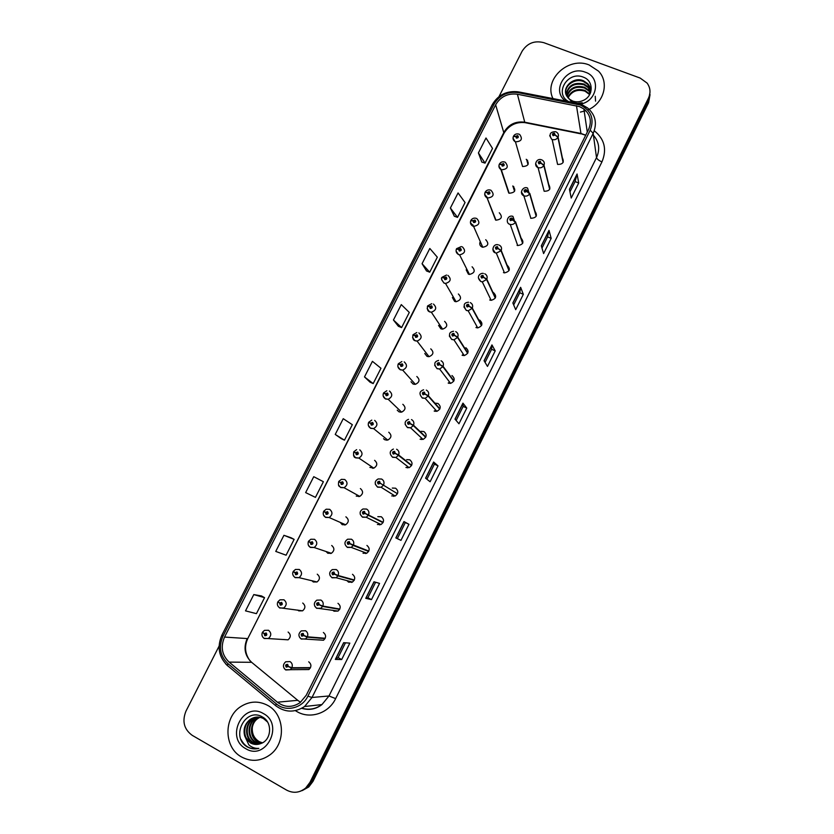 <?xml version="1.0" encoding="UTF-8"?>
<svg xmlns="http://www.w3.org/2000/svg" width="834" height="834" viewBox="0 0 834 834"><rect width="100%" height="100%" fill="white"/><g stroke="black" fill="none" stroke-linecap="round" stroke-linejoin="round"><path stroke-width="1.25" d="M479.957 242.319C479.404 244.445 480.092 246.02 482.031 247.02L482.761 247.25C488.265 246.155 489.245 243.632 485.722 239.712M466.185 269.82L468.374 274.136L469.459 274.438C474.713 273.072 475.578 270.518 472.086 266.786M452.393 297.509L454.645 301.397L456.073 301.731C461.066 300.136 461.838 297.561 458.377 293.995M455.364 301.627L455.635 300.959M438.58 325.406L440.852 328.794L442.604 329.138C447.347 327.355 448.004 324.76 444.595 321.361M441.666 329.055L441.947 328.158M424.777 353.491L426.977 356.337L429.041 356.681C433.534 354.721 434.107 352.115 430.74 348.862M427.936 356.629L428.176 355.555M410.995 381.753L413.038 384.015L415.374 384.338C419.638 382.243 420.127 379.637 416.823 376.509M414.185 384.349L414.331 383.171M397.245 410.172L399.017 411.85L401.613 412.142C405.668 409.921 406.075 407.315 402.822 404.302M400.403 412.225L400.424 411.006M383.536 438.726L384.922 439.831L387.758 440.081C391.615 437.767 391.938 435.15 388.748 432.241M386.59 440.227L386.486 439.049M369.879 467.374L373.799 468.155C377.479 465.768 377.739 463.162 374.602 460.326M372.746 468.354L372.527 467.301M356.243 496.094L359.746 496.386C363.259 493.926 363.468 491.32 360.382 488.568M358.86 496.616L358.578 495.74M340.23 522.397L342.201 524.669L345.599 524.763C348.956 522.251 349.123 519.645 346.079 516.955L345.86 516.851M344.922 524.993L344.619 524.336M326.073 551.524L327.804 553.255L331.359 553.296C334.58 550.732 334.705 548.126 331.703 545.499M311.926 580.756L313.334 581.986L317.024 581.976C320.131 579.369 320.204 576.774 317.254 574.188M297.748 610.081L298.781 610.874L302.596 610.822C305.588 608.174 305.63 605.588 302.732 603.034M283.529 639.501L288.084 639.824C290.972 637.145 290.993 634.559 288.116 632.047M519.248 134.264L519.686 134.493C522.876 139.049 521.458 141.499 515.454 141.843L522.574 166.529C528.308 166.227 529.653 163.881 526.608 159.513L526.202 159.325M549.825 188.953L543.997 165.163L541.016 163.068L540.307 161.327C538.191 161.504 537.763 162.349 539.035 163.871L540.953 163.172L543.831 165.497C542.392 167.603 540.463 168.291 538.055 167.582L544.164 191.247C549.596 191.215 551.118 188.964 548.73 184.491M490.006 300.104L490.538 299.062M476.308 327.679L476.86 326.344M462.578 355.409L463.078 353.845M448.828 383.306L449.203 381.565M434.17 411.058L436.87 411.329C440.894 409.077 441.259 406.45 437.975 403.468L435.369 403.176M435.056 411.35L435.254 409.536M420.096 439.195L423.046 439.414C426.852 437.058 427.144 434.441 423.912 431.564L421.055 431.324M421.253 439.539L421.253 437.746M405.939 467.478L409.119 467.645C412.736 465.205 412.955 462.589 409.786 459.805L406.69 459.617M407.44 467.874L407.221 466.185M391.719 495.917L395.087 496.022C398.527 493.509 398.694 490.903 395.577 488.203L392.282 488.067M393.585 496.334L393.2 494.833M377.406 524.503L380.961 524.544C384.245 521.98 384.349 519.384 381.294 516.746L377.812 516.673M379.699 524.899L379.199 523.679M365.751 553.588L365.24 552.671M346.944 580.61L348.57 582.142L352.417 582.08C355.43 579.421 355.461 576.836 352.49 574.303M351.739 582.372L351.302 581.778M332.808 610.207L334.027 611.197L338.01 611.072C340.908 608.393 340.897 605.807 337.978 603.316M318.64 639.866L323.509 640.241C326.303 637.53 326.261 634.945 323.383 632.485M304.42 669.608L308.914 669.556C311.614 666.825 311.551 664.239 308.705 661.81M563.242 162.109L558.092 137.057L555.152 134.91L554.443 133.19C552.327 133.377 551.899 134.222 553.171 135.723L555.09 135.014L557.925 137.381C556.497 139.476 554.579 140.175 552.16 139.476L557.592 164.413C562.835 164.465 564.43 162.286 562.377 157.876M505.154 162.203L505.237 162.244C508.855 166.769 507.562 169.292 501.338 169.802L509.147 193.227C515.078 192.769 516.319 190.361 512.858 186.013L512.774 185.982M495.615 220.051L495.99 220.186C501.734 219.373 502.829 216.903 499.285 212.774M530.664 218.216L530.883 218.299C536.387 217.955 537.753 215.599 534.969 211.242M517.09 245.342L517.706 245.54C523.168 244.696 524.305 242.225 521.094 238.128M503.455 272.593L504.466 272.885C509.835 271.571 510.721 269.007 507.155 265.202M489.746 300L491.143 300.334C496.22 298.76 496.991 296.164 493.467 292.567M475.964 327.543L477.726 327.898C482.521 326.094 483.178 323.488 479.696 320.068M462.109 355.232L464.215 355.576C468.729 353.595 469.281 350.978 465.862 347.726M448.181 383.077L450.6 383.39C454.853 381.253 455.312 378.636 451.955 375.519M363.03 553.244L366.741 553.234C369.879 550.628 369.942 548.032 366.929 545.446M589.075 64.927C568.465 56.264 543.351 79.678 552.984 98.579C543.351 79.678 568.465 56.264 589.075 64.927L598.499 71.13L589.075 64.927M267.516 705.303C258.582 700.706 249.752 701.081 241.026 706.429C223.449 717.011 223.606 747.514 241.558 756.98C251.336 762.088 260.854 761.338 270.122 754.728C286.385 742.969 284.696 714.019 267.516 705.303C258.582 700.706 249.752 701.081 241.026 706.429C223.449 717.011 223.606 747.514 241.558 756.98C251.336 762.088 260.854 761.338 270.122 754.728C286.385 742.969 284.696 714.019 267.516 705.303M579.557 106.616L583.863 108.973C590.43 114.539 591.994 121.399 588.554 129.541L306.234 695.264L300.157 702.593C292.369 707.753 284.78 707.628 277.399 702.207L229.1 662.102C221.917 655.128 220.405 646.777 224.554 637.072L495.646 104.792C500.588 96.588 507.843 93.064 517.403 94.232L579.557 106.616M580.349 105.042L517.904 92.595C507.416 91.313 499.462 95.17 494.041 104.167L222.97 636.206C218.425 646.85 220.082 656.004 227.953 663.655L276.242 703.792C285.864 712.278 302.179 708.389 307.882 696.171L590.222 130.187C594.506 118.814 591.212 110.432 580.349 105.042M300.647 791.153L307.256 787.473L311.468 781.885L648.498 100.497L649.988 92.345L648.498 100.497L311.468 781.885L307.256 787.473L300.647 791.153M341.679 659.538L338.104 657.609L335.331 659.413L341.679 659.538L349.842 643.129L343.66 642.691L335.331 659.413M371.484 599.615L367.898 597.749L365.751 598.332L371.484 599.615L379.553 583.393L373.986 581.788L365.751 598.332M400.966 540.359L395.827 537.93L400.966 540.359L408.941 524.305L403.979 521.573L395.827 537.93M397.37 538.556L405.355 522.522L403.979 521.573M405.355 522.522L408.941 524.305M425.58 478.205L430.115 481.739L438.017 465.862L433.628 462.026L425.58 478.205M426.904 479.237L434.42 464.131L433.628 462.026M434.42 464.142L438.017 465.862M569.445 189.308L571.227 198.044L578.713 183L577.076 173.993L569.445 189.308M569.966 191.862L575.116 181.531L577.076 173.993M575.095 181.572L578.713 183M541.308 245.822L543.612 253.567L551.18 238.368L549.012 230.351L541.308 245.822M541.975 248.084L547.573 236.846L549.012 230.351M547.563 236.877L551.18 238.368M512.847 302.961L515.704 309.685L523.345 294.319L520.635 287.313L512.847 302.961M513.681 304.931L519.749 292.744L520.635 287.313M519.728 292.776L523.345 294.319M484.074 360.726L487.483 366.418L495.208 350.885L491.956 344.911L484.074 360.726M485.075 362.394L491.612 349.258L491.956 344.911M491.601 349.279L495.208 350.885M454.989 419.137L458.961 423.766L466.769 408.066L462.953 403.145L454.989 419.137M456.146 420.492L463.172 406.387L462.953 403.145M463.162 406.398L466.769 408.066M580.401 112.09L585.843 110.693L580.401 112.09M587.678 109.973C603.899 103.458 609.685 82.389 598.499 71.13C609.685 82.389 603.899 103.458 587.678 109.973M219.081 646.131L185.982 711.1C181.927 721.233 184.001 729.312 192.216 735.338L286.604 790.111C293.328 793.572 299.698 792.863 305.713 787.984L309.946 782.375L648.425 98.224C650.874 92.814 650.437 87.768 647.111 83.098L640.147 78.062L543.862 42.69C534.531 40.272 527.265 43.149 522.063 51.312L498.993 96.619M313.751 476.683L305.651 492.602L315.44 497.377L323.383 481.718L313.751 476.683M291.056 537.753L283.935 535.303L275.752 551.41L286.093 555.204L294.131 539.369L290.983 537.711M261.501 595.945L253.786 594.579L245.509 610.863L256.434 613.657L264.555 597.655L261.438 595.903M398.423 326.323L393.439 320.006L401.602 327.595L409.296 312.427L401.279 304.598L393.439 320.006M422.067 263.711L429.708 272.186L437.329 257.185L429.823 248.469L422.067 263.711L426.528 270.967M450.391 208.02L457.532 217.372L465.059 202.526L458.064 192.935L450.391 208.02L454.322 216.225M478.414 152.924L485.054 163.13L492.508 148.431L486.013 137.996L478.414 152.924L481.833 162.057M335.237 434.441L344.463 440.175L352.334 424.683L343.243 418.689L335.237 434.441L341.346 438.705M364.489 376.916L373.184 383.588L380.961 368.253L372.423 361.331L364.489 376.916L370.046 382.191M367.898 597.759L375.613 582.257M338.093 657.63L345.464 642.816M373.184 383.588L369.983 382.16M401.602 327.595L398.371 326.261M429.708 272.186L426.466 270.935M457.532 217.372L454.259 216.204M485.054 163.13L481.76 162.036M344.463 440.175L341.283 438.674M283.935 535.303L294.131 539.369M253.786 594.579L264.555 597.655M302.2 790.622L308.778 786.952L312.979 781.395L648.571 102.749L650.051 94.628M555.09 135.014L553.474 134.92L554.057 133.951L555.152 134.91M563.086 162.432L557.925 137.381M513.39 136.713L515.693 136.39L516.382 138.11C518.467 137.923 518.894 137.078 517.653 135.588L515.746 136.286L517.32 136.369L516.705 137.329L516.507 136.62M515.746 136.286L513.536 136.244M516.663 137.297L515.693 136.39M516.705 137.329L516.486 136.661M540.953 163.172L539.379 163.099L539.921 162.088L541.016 163.068M549.658 189.276L543.831 165.497M536.335 215.943L529.809 193.436L526.807 191.372L526.098 189.62C523.981 189.787 523.554 190.642 524.815 192.174L526.744 191.486L525.201 191.413L525.691 190.381L526.807 191.372M527.828 191.81L526.807 190.267M526.744 191.486L529.642 193.769C528.287 195.792 526.431 196.511 524.086 195.927L521.406 192.06M536.168 216.256L529.642 193.769M522.772 243.069L515.558 221.854L512.514 219.842L511.815 218.07C509.689 218.227 509.261 219.092 510.523 220.645L512.451 219.957L510.908 219.874L511.346 218.81L512.514 219.842M513.577 220.301L512.451 218.612M512.451 219.957L515.381 222.198C514.161 224.075 512.451 224.836 510.241 224.461L509.595 224.252M522.616 243.382L515.381 222.198M509.136 270.331L501.213 250.44L498.138 248.459L497.45 246.676C495.323 246.822 494.896 247.688 496.147 249.262L498.086 248.574L496.543 248.49L496.928 247.417L498.138 248.459M498.086 248.574L501.046 250.773L496.313 253.119L495.25 252.827L492.811 249.126M508.98 270.654L501.046 250.773M499.274 164.611L501.536 164.371L502.224 166.102C504.32 165.924 504.747 165.08 503.496 163.568L501.588 164.267L503.121 164.329L502.6 165.34L502.349 164.611M508.771 193.05L500.953 169.615M501.588 164.267L499.42 164.162M502.548 165.32L501.536 164.371M502.6 165.34L502.329 164.652M485.086 192.664L487.306 192.508L487.984 194.259C490.079 194.082 490.507 193.238 489.277 191.705L487.358 192.393L488.891 192.477L488.422 193.509L488.119 192.748M488.422 193.509L487.306 192.508M495.584 220.04L487.087 197.877C484.908 196.47 484.231 194.645 485.075 192.383M487.358 192.393L485.221 192.237M487.421 198.002L487.066 197.085M470.814 220.864L472.993 220.791L473.67 222.563C475.776 222.397 476.204 221.552 474.973 219.999L473.055 220.687L474.577 220.77L474.16 221.823L472.993 220.791M474.15 221.823L473.816 221.041L474.108 221.813M473.055 220.687L470.96 220.468M473.545 226.379L472.857 224.815M567.777 97.547C571.248 90.552 576.972 88.175 584.926 90.395L589.867 94.232M568.069 97.891C571.676 91.208 577.336 88.977 585.041 91.177L589.659 94.607M566.807 96.098C569.601 87.945 575.491 84.995 584.478 87.236L588.523 89.999L590.493 92.835M567.016 96.463C570.008 88.592 575.867 85.787 584.592 88.029L588.637 90.791L590.368 93.168M566.119 94.607C567.985 85.391 573.959 81.878 584.019 84.046L588.095 86.83L590.764 91.5M566.265 94.982C568.392 86.027 574.345 82.649 584.134 84.849L588.199 87.622L590.753 91.907M573.646 102.592L571.665 101.79L566.64 95.774L569.174 98.996L572.614 101.018C576.044 102.248 579.515 102.082 583.008 100.539C593.537 96.348 593.85 81.252 583.977 77.426C568.152 69.941 553.766 93.408 568.308 101.404M566.64 95.774C561.616 87.403 573.625 76.165 583.56 80.825L587.657 83.609C589.909 86.121 590.941 88.957 590.743 92.115M565.786 93.45C564.316 85.349 575.251 77.75 583.675 81.638L587.772 84.422L590.722 90.291M580.422 104.094C597.551 101.321 601.231 77.208 585.405 72.235C567.589 64.677 549.929 90.343 565.65 101.039M578.556 103.562L582.247 102.77L577.952 103.27M577.472 103.249L576.836 103.218M595.247 96.275L595.559 101.143M261.845 743.125L257.383 741.614C249.46 737.298 249.439 723.401 257.643 718.345L259.666 717.23M262.157 742.979L257.977 741.509C250.064 737.193 250.044 723.318 258.227 718.272L259.968 717.292M260.594 743.636L254.995 742.062C247.02 737.715 247.01 723.735 255.256 718.647L258.457 717.094M260.886 743.521C271.561 740.092 272.635 722.546 262.793 717.188C246.113 706.44 230.361 736.015 246.374 746.357L247.198 746.857C250.867 748.901 254.735 749.412 258.821 748.39C255.058 748.609 251.732 747.431 248.834 744.845L244.716 736.005L250.398 742.906C253.776 744.752 257.268 744.95 260.886 743.521L255.59 741.947C247.635 737.61 247.625 723.651 255.861 718.574L258.759 717.115M259.395 744.032L252.566 742.5C244.56 738.132 244.56 724.068 252.858 718.96L257.247 717.063M259.697 743.949L253.182 742.396C245.175 738.027 245.175 723.985 253.463 718.887L257.55 717.063M244.716 736.005C242.965 729.218 244.862 723.641 250.419 719.273C254.704 716.615 259.061 716.385 263.481 718.564L267.516 721.994M258.488 744.251L250.732 742.844C242.694 738.444 242.694 724.329 251.034 719.189L256.34 717.115M262.491 742.802L259.384 741.728C254.005 738.486 251.68 733.482 252.389 726.695M263.367 713.56C243.247 701.113 224.805 737.631 245.738 748.661C265.994 761.411 284.509 724.319 263.367 713.56M258.092 748.567C250.513 749.693 244.842 746.701 241.089 739.57M495.438 297.738L486.806 279.171L483.689 277.242L483.001 275.439C480.884 275.585 480.447 276.45 481.698 278.045L483.637 277.357L482.094 277.263L482.427 276.169L483.689 277.242M483.637 277.357L486.629 279.515L482.292 281.892L480.822 281.548L478.393 277.91M495.271 298.061L486.629 279.515M481.666 325.291L472.305 308.069L469.167 306.182L468.479 304.358C466.352 304.493 465.914 305.369 467.165 306.975L469.104 306.297L467.561 306.193L467.843 305.098L469.167 306.182M467.791 306.245L468.322 305.953M469.104 306.297L472.138 308.413L468.176 310.801L466.321 310.436L463.902 306.86M481.499 325.625L472.138 308.413M467.811 353.001L457.73 337.124L454.551 335.289L453.873 333.444C451.747 333.569 451.309 334.444 452.549 336.081L454.499 335.404L452.945 335.289L453.185 334.184L454.551 335.289M453.185 335.341L453.8 335.059M454.499 335.404L457.564 337.468L453.946 339.834L451.736 339.49L449.328 335.987M467.655 353.324L457.564 337.468M456.459 249.23L458.617 249.241L459.284 251.024C461.379 250.867 461.817 250.012 460.587 248.449L458.669 249.126L460.191 249.22L459.815 250.283L458.617 249.241M459.826 250.283L459.43 249.491M458.669 249.126L456.615 248.855M459.774 250.283L459.409 249.533M442.03 277.743L444.147 277.837L444.814 279.64C446.909 279.494 447.347 278.629 446.127 277.044L444.199 277.722L445.731 277.826L445.398 278.91L444.96 278.097M445.398 278.91L444.147 277.837M444.199 277.722L442.197 277.399M445.377 278.9L444.939 278.139M455.958 301.72L455.395 301.543M427.529 306.412L429.604 306.599L430.261 308.413C432.366 308.278 432.804 307.412 431.585 305.807L429.656 306.485L431.188 306.589L430.897 307.683L429.604 306.599M431.407 307.392L430.417 306.86M430.897 307.663L430.396 306.902M429.656 306.485L427.717 306.109M453.894 380.846L443.073 366.345L439.862 364.552L439.184 362.686C437.058 362.811 436.62 363.687 437.86 365.334L439.799 364.666L438.257 364.541L438.455 363.436L439.862 364.552M438.496 364.594L439.091 364.156M439.799 364.666L442.896 366.689L439.612 369.014L437.079 368.691L434.681 365.282M453.727 381.169L442.896 366.689M439.893 408.837L428.332 395.723L425.09 393.982L424.423 392.105C422.285 392.209 421.848 393.095 423.078 394.763L425.027 394.096L423.484 393.961L423.641 392.856L425.09 393.982M423.745 394.013L424.329 393.492M425.027 394.096L428.165 396.077L425.152 398.35L422.327 398.068M439.737 409.171L428.165 396.077M425.83 436.985L413.518 425.267L410.234 423.578L409.567 421.67C407.44 421.775 406.992 422.661 408.222 424.35L410.172 423.693L408.629 423.547L408.754 422.442L410.234 423.578M408.921 423.599L409.484 423.005M410.172 423.693L413.341 425.621L410.589 427.832L407.492 427.602L405.157 424.423M425.663 437.318L413.341 425.621M411.683 465.278L398.61 454.978L395.295 453.331L394.628 451.413C392.501 451.507 392.053 452.403 393.283 454.113L395.233 453.446L393.679 453.3L393.784 452.195L395.295 453.331M394.023 453.352L394.545 452.685M396.786 454.322L395.973 453.852M395.233 453.446L398.433 455.333L395.91 457.47L392.585 457.303M411.516 465.612L398.433 455.333M397.464 493.718L380.262 483.261L379.606 481.322C377.479 481.406 377.031 482.302 378.25 484.033L380.21 483.376L378.657 483.22L378.74 482.125L380.262 483.261M379.043 483.261L379.512 482.532M380.21 483.376L379.47 482.907M412.934 335.247L414.978 335.508L415.634 337.343C417.74 337.217 418.178 336.352 416.958 334.726L415.03 335.393L416.562 335.508L416.312 336.602L414.978 335.508M416.291 336.509L415.791 335.779M415.03 335.393L413.174 334.987M416.354 336.602L415.77 335.831M398.266 364.229L400.268 364.583L400.925 366.439C403.031 366.324 403.468 365.448 402.249 363.812L400.33 364.468L401.852 364.594L401.644 365.699L400.268 364.583M401.592 365.511L401.081 364.865M401.707 365.573L401.529 364.552M400.33 364.468L398.579 364.041M401.686 365.615L401.06 364.906M383.515 393.377L385.485 393.825L386.132 395.691C388.237 395.587 388.675 394.711 387.466 393.043L385.537 393.711L387.07 393.846L386.893 394.941L385.485 393.825M386.809 394.67L386.298 394.107M386.955 394.753L386.705 393.804M385.537 393.711L383.942 393.273M386.934 394.795L386.267 394.148M368.691 422.692L370.609 423.224L371.255 425.111C373.361 425.017 373.809 424.131 372.6 422.452L370.671 423.109L372.193 423.255L372.047 424.35L370.609 423.224M372.12 424.089L371.808 423.213M370.671 423.109L369.326 422.723M372.047 424.35L371.401 423.557M353.772 452.164L355.659 452.789L356.295 454.697C358.401 454.613 358.849 453.717 357.65 452.018L355.711 452.674L357.244 452.82L357.119 453.925L355.659 452.789M357.213 453.592L356.827 452.799M355.711 452.674L354.919 452.476M357.181 453.633L356.441 453.133M383.16 522.324L365.156 513.358L364.51 511.398C362.373 511.471 361.914 512.378 363.134 514.13L365.094 513.473L363.551 513.306L363.603 512.212L365.156 513.358M383.035 522.574L364.333 513.046M363.989 513.337L364.385 512.556M383.119 522.418L364.354 513.004M365.094 513.473L368.367 515.266L366.23 517.257L362.509 517.205L360.319 514.536M382.994 522.657L368.367 515.266M368.795 551.076L349.957 543.622L349.321 541.652C347.184 541.704 346.725 542.621 347.945 544.394L349.905 543.747L348.351 543.57L348.393 542.475L349.957 543.622M368.774 551.118L349.133 543.309M348.852 543.57L349.175 542.767M349.905 543.747L353.209 545.488L351.229 547.396L347.34 547.417M368.618 551.41L353.209 545.488M354.335 579.984L338.145 575.512L334.684 574.063L334.038 572.072C331.901 572.124 331.442 573.041 332.651 574.824L334.622 574.188L333.068 574L333.089 572.906L334.684 574.063M333.631 573.969L333.871 573.146M336.394 574.824L335.393 574.386M334.622 574.188L337.968 575.877L336.123 577.722L332.088 577.795M354.169 580.328L337.968 575.877M339.813 609.049L322.81 606.078L319.307 604.681L318.671 602.659C316.545 602.701 316.076 603.628 317.285 605.432L319.255 604.796L317.702 604.598L317.702 603.514L319.307 604.681M318.327 604.535L318.484 603.712M319.255 604.796L322.633 606.443L320.923 608.215L316.743 608.34M339.636 609.393L322.633 606.443M325.197 638.271L307.392 636.811L303.857 635.466L303.222 633.433C301.084 633.465 300.626 634.393 301.825 636.217L303.795 635.581L302.242 635.383L302.231 634.288L303.857 635.466M302.93 635.268L303.013 634.455M303.795 635.581L307.214 637.176L305.609 638.886L301.314 639.073M325.031 638.615L307.214 637.176M310.509 667.648L291.89 667.732L288.314 666.429L287.688 664.375C285.551 664.396 285.082 665.334 286.281 667.179L288.251 666.554L286.698 666.335L286.677 665.251L288.314 666.429M287.438 666.168L287.459 665.386M288.251 666.554L291.702 668.097L290.201 669.744L285.801 669.973M310.342 667.992L291.702 668.097M338.771 481.802L340.616 482.521L341.252 484.45C343.358 484.366 343.817 483.47 342.618 481.75L340.679 482.406L342.211 482.563L342.107 483.657L340.616 482.521M340.679 482.406L341.429 482.823M342.18 483.303L341.408 482.865M323.696 511.607L325.5 512.42L326.125 514.359C328.231 514.297 328.69 513.39 327.491 511.659L325.552 512.305L327.084 512.472L327.011 513.567L325.5 512.42M327.376 512.847L326.313 512.722M327.335 513.244L326.282 512.774M325.552 512.305L323.748 511.211L326.177 509.209L329.67 509.324C332.849 512.139 332.672 514.87 329.138 517.518L325.573 517.424L323.529 515.099M309.727 541.996L308.392 541.547L310.29 542.486L310.915 544.446C313.021 544.394 313.48 543.476 312.291 541.725L310.352 542.371L311.874 542.538L311.822 543.632L310.29 542.486M312.156 542.882L311.103 542.798M310.352 542.371L308.57 541.203L310.853 539.244L314.512 539.306C317.639 542.069 317.514 544.8 314.126 547.5L310.394 547.458M311.906 543.591L311.082 542.851M293.902 571.884L293.13 571.717L294.996 572.718L295.611 574.699C297.728 574.657 298.186 573.74 296.998 571.968L295.059 572.604L296.581 572.781L296.55 573.886L294.996 572.718M295.059 572.604L293.307 571.363L295.465 569.445L299.27 569.466C302.356 572.176 302.262 574.907 298.999 577.649L295.132 577.66M278.306 602.096L279.619 603.128L280.234 605.13C282.34 605.088 282.809 604.17 281.621 602.377L279.682 603.013L281.204 603.201L281.183 604.296L279.619 603.128M281.454 603.472L280.433 603.451M279.682 603.013L277.962 601.689L279.995 599.813L283.935 599.782C286.979 602.461 286.927 605.182 283.779 607.965L279.776 608.028M281.329 604.181L280.401 603.503M262.731 632.537L264.149 633.704L264.764 635.727C266.87 635.696 267.339 634.778 266.161 632.964L264.211 633.59L265.744 633.788L265.723 634.882L264.149 633.704M265.983 634.048L264.962 634.038M264.211 633.59L262.522 632.193L264.461 630.358L268.527 630.275C271.519 632.923 271.498 635.644 268.454 638.458L264.336 638.563M265.91 634.716L264.931 634.09M277.399 702.207L297.717 700.32L300.376 702.134M224.554 637.072L247.198 638.563C243.288 647.778 244.758 655.691 251.628 662.311L298.436 700.883M585.749 135.171L580.923 133.461L524.711 122.202C515.6 121.034 508.688 124.37 503.997 132.199L247.844 638.417C244.195 646.225 244.904 653.668 249.95 660.736M594.267 130.771C604.556 139.049 607.121 149.411 601.95 161.89L335.633 698.621L328.992 695.973L596.519 157.616C600.178 149.328 599.146 141.884 593.433 135.264M335.633 698.621C328.752 713.247 310.258 719.461 297.081 711.683L295.58 710.776M301.971 708.181C309.08 710.266 315.742 709.056 321.945 704.574L328.992 695.973L312.01 697.485L304.587 706.513L321.945 704.574C315.888 709.234 309.185 710.485 301.825 708.337M581.079 104.313L578.025 103.447L576.951 104.073M518.425 91.855C506.843 90.52 498.106 94.805 492.216 104.709L494.041 104.167M222.97 636.206L221.927 635.07C216.882 646.767 218.716 656.931 227.421 665.542L227.995 666.116M227.432 665.636L225.587 663.791M227.953 663.655L227.421 665.542L276.2 706.106M577.409 103.322L519.186 92.011L517.904 92.595M276.242 703.792L275.616 705.627C284.936 712.611 294.6 712.903 304.587 706.513M307.882 696.171L312.01 697.485L593.172 133.367L590.222 130.187M581.903 104.625L587.574 107.94C595.549 114.883 597.405 123.359 593.172 133.367L596.519 157.616C597.019 159.117 598.833 160.535 601.95 161.89M309.946 782.375L312.979 781.395M648.425 98.224L648.571 102.749M229.1 662.102L251.628 662.311L252.483 663.009M576.461 105.741L581.017 133.867L524.847 122.619L517.403 94.232M495.646 104.792L503.986 133.284L247.844 638.417M526.046 122.859L524.847 122.619C515.85 121.785 508.886 125.35 503.986 133.284M581.986 134.055L585.687 135.285M455.083 419.241L463.026 403.291M484.158 360.861L492.008 345.088M512.91 303.117L520.666 287.532M541.36 245.999L549.022 230.601M569.486 189.506L577.065 174.296M425.684 478.278L433.722 462.13M395.952 537.982L404.083 521.636M365.886 598.343L374.112 581.819M335.487 659.381L343.806 642.701M555.527 131.678C550.065 131.814 548.762 134.326 551.608 139.215L549.7 135.64M555.955 131.845L556.622 132.22C558.342 133.44 558.832 135.045 558.092 137.057M527.609 160.284L526.817 160.253M513.4 136.401C512.618 138.569 513.181 140.341 515.12 141.697L513.035 138.204M541.443 159.763C536.147 157.834 533.531 166.008 537.867 167.509L535.595 163.777M541.871 159.94L542.163 160.086C544.164 161.264 544.769 162.964 543.997 165.163M499.139 245.071C501.349 246.249 502.037 248.042 501.213 250.44M513.744 186.535L513.025 186.555M499.274 164.319C498.451 166.644 499.139 168.468 501.317 169.792L498.909 166.185M490.965 190.267C494.687 194.572 493.53 197.158 487.504 198.033L484.71 194.322M476.704 218.487C480.405 222.574 479.362 225.211 473.587 226.389L470.439 222.626M484.742 273.761C486.941 274.959 487.629 276.763 486.806 279.171M470.261 302.606C472.461 303.826 473.139 305.64 472.305 308.069M455.698 331.609C457.887 332.849 458.564 334.684 457.73 337.124M462.359 246.854C466.029 250.753 465.111 253.421 459.597 254.86L458.471 254.558L456.083 251.097M447.941 275.376C451.569 279.088 450.756 281.788 445.523 283.466L444.022 283.122L441.655 279.734M433.44 304.056C437.016 307.61 436.318 310.321 431.345 312.208L429.5 311.853L427.144 308.528M441.05 360.768C443.25 362.029 443.917 363.885 443.073 366.345M426.33 390.093C428.52 391.375 429.187 393.252 428.332 395.723M411.516 419.585C413.706 420.889 414.373 422.786 413.518 425.267M396.63 449.245C398.819 450.568 399.476 452.476 398.61 454.978M383.442 485.211L381.128 487.275L377.583 487.171L375.331 484.304M395.087 496.022L381.128 487.275L377.448 486.941C374.257 483.71 374.508 481.041 378.198 478.935L381.607 479.039M381.659 479.07C383.838 480.415 384.495 482.344 383.619 484.856M418.866 332.891C422.379 336.3 421.775 339.021 417.063 341.085L414.905 340.731L412.569 337.509M404.209 361.893C407.659 365.156 407.148 367.898 402.676 370.108L400.226 369.775L397.912 366.647M389.468 391.052C392.866 394.201 392.439 396.942 388.175 399.267L385.454 398.975L383.181 395.973M374.643 420.378C377.979 423.422 377.625 426.164 373.58 428.593L370.609 428.342L368.367 425.476M359.735 449.86C363.019 452.82 362.727 455.552 358.87 458.074L355.68 457.876L353.491 455.166M380.961 524.544L366.23 517.257L362.342 516.976C359.193 513.942 359.391 511.273 362.946 508.99L366.595 509.063C368.774 510.429 369.431 512.378 368.545 514.912M366.741 553.234L351.229 547.396L347.163 547.167C344.067 544.352 344.223 541.693 347.632 539.212L351.458 539.223C353.626 540.609 354.273 542.58 353.387 545.123M351.01 581.694L351.573 582.424M331.995 577.743L330.087 575.585M352.417 582.08L336.123 577.722L331.89 577.545C328.846 574.762 328.971 572.114 332.255 569.601L336.227 569.549C338.396 570.956 339.042 572.948 338.145 575.512M316.607 608.267L314.887 606.412M338.01 611.072L316.524 608.09C313.542 605.432 313.636 602.784 316.795 600.157L320.902 600.053C323.081 601.491 323.717 603.493 322.81 606.078M301.147 638.969L299.635 637.437M323.509 640.241L301.084 638.823C298.155 636.259 298.218 633.621 301.272 630.89L305.505 630.733C307.673 632.182 308.299 634.215 307.392 636.811M285.582 669.848L284.342 668.649M308.914 669.556L285.541 669.723C282.705 667.231 282.747 664.594 285.666 661.789L290.013 661.591C292.181 663.061 292.807 665.115 291.89 667.732M338.833 481.385L341.44 479.341L344.744 479.508C347.976 482.396 347.747 485.127 344.056 487.713L340.668 487.567L338.552 485.034M344.338 524.211L344.723 525.024M330.379 552.963L330.733 553.526M310.321 547.417L308.455 545.353M295.007 577.587L293.318 575.794M279.609 607.923L278.129 606.422M264.117 638.437L262.877 637.249M528.016 164.579L526.608 159.513M514.557 191.32L512.858 186.013M583.863 108.973L587.292 132.064M492.216 104.709L221.927 635.07M305.713 787.984L308.778 786.952M587.741 131.157L587.115 130.875M554.297 134.722L554.141 133.982M517.518 137.078L517.32 136.369M518.79 134.076C516.507 133.534 514.766 134.201 513.567 136.078M540.151 162.88L539.952 162.098M528.839 192.404L527.599 188.13C523.429 185.555 518.404 193.342 523.856 195.823L530.883 218.299M525.931 191.195L525.691 190.381M512.941 216.371C507.395 214.432 505.258 223.032 509.584 224.21L510.241 224.461L517.706 245.54M511.638 219.655L511.346 218.81M514.453 220.791L512.962 216.454M498.2 244.8C492.467 243.351 491.445 252.066 495.229 252.754L496.313 253.119L504.466 272.885M497.272 248.271L496.928 247.417M503.361 165.08L503.121 164.329M504.685 162.015C502.422 161.442 500.671 162.109 499.441 163.996M495.99 220.186L487.108 197.856M489.131 193.227L488.839 192.456M490.496 190.1C488.244 189.516 486.483 190.173 485.232 192.06M482.761 247.25L473.587 226.389L472.805 226.087C470.637 224.721 469.959 222.897 470.793 220.603M474.827 221.521L474.483 220.739M476.047 218.268C473.858 217.778 472.159 218.456 470.949 220.291M588.637 90.791L588.523 89.999M588.199 87.622L588.095 86.83M587.772 84.422L587.657 83.609M589.065 93.929L588.95 93.147M258.227 718.272L257.633 718.345M255.861 718.574L255.256 718.658M253.453 718.887L252.848 718.96M251.034 719.189L250.419 719.273M483.386 273.427C480.363 272.718 475.495 276.836 480.791 281.454L482.292 281.892L491.143 300.334M482.834 277.034L482.427 276.169M468.52 302.242C463.652 302.711 462.912 305.4 466.279 310.311L468.176 310.801L477.726 327.898M468.312 305.953L467.843 305.098M453.592 331.244C448.932 332.078 448.285 334.768 451.674 339.334L453.946 339.834L464.215 355.576M453.696 334.976L453.185 334.184M469.459 274.438L459.597 254.86L458.429 254.474C456.281 253.129 455.614 251.305 456.427 248.991M460.441 249.971L460.055 249.178M461.338 246.562L456.594 248.668M456.073 301.731L445.523 283.466L443.98 283.007C441.499 279.755 440.842 277.93 441.989 277.524M445.981 278.566L445.533 277.774M446.555 275.043L442.156 277.201M442.604 329.138L431.345 312.208L429.437 311.707C427.769 311.249 427.112 309.414 427.477 306.214M431.449 307.308L430.949 306.537M431.71 303.701L427.644 305.89M438.621 360.434C434.149 361.581 433.617 364.281 436.995 368.524L439.612 369.014L450.6 383.39M438.997 364.156L438.455 363.436M423.599 389.801C419.325 391.282 418.866 393.971 422.233 397.881L425.152 398.35L436.87 411.329M424.225 393.512L423.641 392.856M408.514 419.346C404.438 421.066 404.063 423.755 407.388 427.404L410.589 427.832L423.046 439.414M409.369 423.026L408.754 422.442M393.387 449.057C389.499 450.996 389.186 453.665 392.46 457.084L395.91 457.47L409.119 467.645M394.44 452.706L393.784 452.195M379.428 482.563L378.74 482.125M429.041 356.681L417.063 341.085L414.821 340.574C413.184 340.126 412.538 338.291 412.882 335.059M416.844 336.206L416.281 335.466M416.802 332.537L413.038 334.736M415.374 384.338L402.676 370.108L400.122 369.587C398.026 368.221 397.38 366.376 398.193 364.072M401.852 361.56L398.36 363.739M401.613 412.142L388.175 399.267L385.35 398.777C383.254 397.391 382.618 395.545 383.442 393.241M386.83 390.75L383.609 392.908M387.758 440.081L373.58 428.593L370.484 428.123C368.399 426.737 367.773 424.881 368.597 422.567M371.756 420.107L368.764 422.233M373.799 468.155L358.87 458.074L355.534 457.647C353.96 457.637 353.335 455.781 353.668 452.07M356.629 449.641L353.845 451.726M364.333 512.576L363.603 512.212M349.154 542.767L348.393 542.475M333.861 573.114L333.089 572.906M318.432 603.639L317.702 603.514M302.919 634.351L302.231 634.288M287.313 665.251L286.677 665.251M359.746 496.386L344.056 487.713L340.501 487.327C339.521 485.836 337.906 487.296 338.667 481.729M342.503 482.959L341.763 482.542M345.599 524.763L329.138 517.518L325.385 517.174C323.383 515.881 322.779 514.015 323.571 511.555M327.366 512.795L326.615 512.451M331.359 553.296L314.126 547.5L310.185 547.198C308.246 546.061 307.652 544.175 308.392 541.547M312.124 542.788L311.384 542.538M317.024 581.976L298.999 577.649L294.902 577.389C292.755 575.606 292.161 573.709 293.13 571.717M296.789 572.968L296.07 572.781M302.596 610.822L279.526 607.757C277.451 606.141 276.867 604.243 277.774 602.054M281.36 603.316L280.672 603.211M288.084 639.824L264.055 638.302C262.064 636.853 261.49 634.935 262.335 632.558M265.837 633.85L265.191 633.798"/></g></svg>
